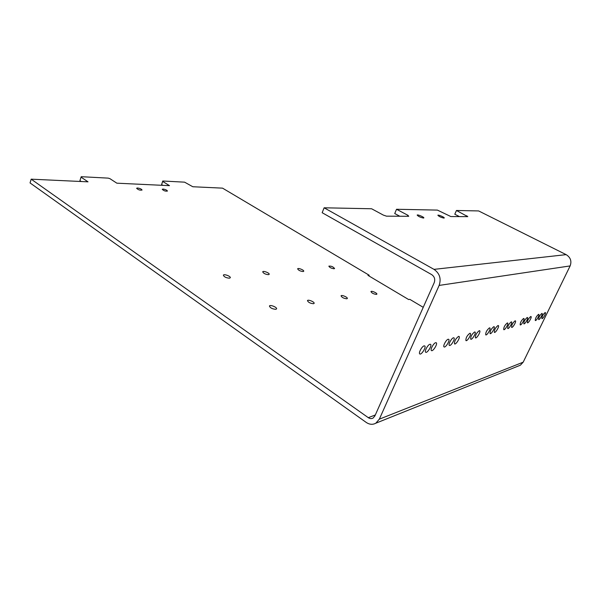 <?xml version="1.0" encoding="UTF-8"?>
<svg xmlns="http://www.w3.org/2000/svg" width="601" height="601" viewBox="0 0 601 601"><rect width="100%" height="100%" fill="white"/><g stroke="black" fill="none" stroke-linecap="round" stroke-linejoin="round"><path stroke-width="0.9" d="M31.184 179.166L368.3 417.665C369.923 418.739 371.508 418.882 373.048 418.078L374.851 416.02L434.23 282.628C435.349 279.277 434.493 276.61 431.683 274.619L322.166 212.709L324.127 207.796L434.005 269.368C439.669 273.342 441.382 278.691 439.136 285.422L379.329 419.167L375.798 423.217C372.688 424.877 369.487 424.607 366.197 422.405L30.05 182.937L31.184 179.166L88.024 181.833L81.037 177.16L81.27 176.702L108.233 178.129L109.93 178.67L116.857 183.185L169.49 185.656L162.691 181.434L162.751 181.006L161.616 184.567L162.863 185.341M434.005 269.368L566.142 254.636L478.636 210.936L456.459 210.485L467.796 216.653L450.84 216.548L437.393 210.095L396.54 209.268L407.921 215.301L408.733 216.292L386.496 216.165L383.348 215.098L371.613 208.765L324.127 207.796M423.427 218.043C420.294 217.367 418.213 216.383 417.169 215.083C417.462 214.256 424.426 217.224 423.825 217.923L423.427 218.043M443.899 218.088C440.924 217.427 438.91 216.48 437.874 215.248C438.144 214.497 444.815 217.367 444.244 217.99L443.899 218.088M566.142 254.636C570.537 257.393 571.867 261.157 570.131 265.92L523.186 362.178L520.376 365.198L518.648 365.889M435.65 342.69L436.266 342.765C437.919 343.81 432.825 351.968 431.413 350.541C430.023 349.722 433.622 343.066 435.65 342.69M469.832 333.277L470.305 333.33C471.747 334.171 467.157 341.766 465.925 340.572C465.73 337.972 467.03 335.538 469.832 333.277M493.759 326.689L494.15 326.726C495.449 327.44 491.19 334.629 490.078 333.593C489.95 331.143 491.175 328.845 493.759 326.689M515.08 320.814L515.403 320.851C516.582 321.452 512.593 328.281 511.594 327.365C511.526 325.058 512.683 322.88 515.08 320.814M538.541 314.353L538.804 314.376C539.848 314.879 536.152 321.302 535.273 320.506C535.266 318.357 536.355 316.306 538.541 314.353M541.847 313.444L542.102 313.467C543.139 313.955 539.48 320.318 538.616 319.537C538.616 317.411 539.69 315.382 541.847 313.444M523.591 318.47L523.892 318.5C525.026 319.071 521.142 325.75 520.188 324.878C520.143 322.632 521.277 320.491 523.591 318.47M497.981 325.524L498.357 325.562C499.634 326.253 495.427 333.375 494.338 332.361C494.225 329.941 495.434 327.665 497.981 325.524M474.58 331.97L475.038 332.022C476.45 332.834 471.928 340.346 470.718 339.189C470.538 336.613 471.823 334.209 474.58 331.97M448.158 339.242L448.722 339.31C450.292 340.279 445.394 348.227 444.041 346.897C442.712 346.138 446.227 339.595 448.158 339.242M429.948 344.26L430.594 344.343C432.277 345.425 427.101 353.666 425.651 352.201C424.246 351.36 427.874 344.643 429.948 344.26M458.548 336.38L459.066 336.44C460.576 337.349 455.828 345.132 454.529 343.87C454.303 341.18 455.641 338.686 458.548 336.38M489.447 327.876L489.853 327.921C491.175 328.649 486.855 335.914 485.728 334.847C485.585 332.376 486.825 330.047 489.447 327.876M511.226 321.881L511.556 321.911C512.758 322.534 508.724 329.431 507.71 328.492C507.627 326.163 508.799 323.954 511.226 321.881M530.721 316.509L531.006 316.532C532.095 317.073 528.309 323.623 527.385 322.79C527.355 320.588 528.474 318.492 530.721 316.509M545.099 312.55L545.347 312.573C546.362 313.046 542.741 319.356 541.892 318.59C541.899 316.479 542.973 314.466 545.099 312.55M527.19 317.478L527.483 317.508C528.595 318.057 524.763 324.675 523.824 323.826C523.787 321.603 524.906 319.484 527.19 317.478M507.289 322.962L507.635 322.992C508.859 323.639 504.772 330.603 503.736 329.641C503.646 327.282 504.832 325.058 507.289 322.962M479.222 330.693L479.658 330.738C481.048 331.527 476.585 338.964 475.406 337.837C475.233 335.29 476.51 332.909 479.222 330.693M453.417 337.792L453.958 337.86C455.498 338.799 450.675 346.657 449.353 345.365C448.045 344.628 451.531 338.138 453.417 337.792M424.103 345.868L424.772 345.958C426.492 347.077 421.226 355.416 419.746 353.906C418.311 353.035 421.977 346.266 424.103 345.868M81.218 181.517L79.933 180.653L81.037 177.16M313.489 303.73C310.214 303.385 308.208 302.348 307.464 300.605C307.937 299.155 314.909 302.063 314.12 303.385L313.489 303.73M346.792 298.795C343.727 298.427 341.819 297.442 341.06 295.827C341.496 294.55 348.047 297.36 347.31 298.517L346.792 298.795M275.784 309.32C272.283 309.004 270.165 307.907 269.436 306.029C269.947 304.361 277.407 307.351 276.558 308.884L275.784 309.32M376.429 294.407C373.544 294.024 371.719 293.085 370.945 291.583C371.35 290.448 377.533 293.16 376.85 294.182L376.429 294.407M137.531 187.993C140.025 188.391 141.536 189.075 142.046 190.044C139.965 190.412 138.155 189.818 136.607 188.263L137.531 187.993M163.066 189.06C165.478 189.45 166.935 190.119 167.454 191.065C165.448 191.373 163.712 190.787 162.24 189.3L163.066 189.06M162.751 181.006L184.59 182.163L192.808 186.746L222.535 188.143L369.172 275.22L367.955 275.356L408.65 299.546L409.807 299.351L423.239 307.329M369.172 275.22L368.886 275.904M303.114 271.554C300.169 271.171 298.351 270.262 297.653 268.82C298.006 267.603 304.361 270.172 303.715 271.269L303.114 271.554M268.452 274.68C265.319 274.311 263.411 273.357 262.72 271.817C263.103 270.442 269.864 273.072 269.173 274.326L268.452 274.68M334.081 268.76C331.309 268.369 329.566 267.498 328.86 266.145C331.241 265.912 333.149 266.709 334.584 268.527L334.081 268.76M229.387 278.203C226.051 277.857 224.038 276.858 223.362 275.205C223.76 273.643 231.002 276.325 230.273 277.76L229.387 278.203M407.921 215.301L407.501 216.292M399.793 216.24L394.737 213.543L396.54 209.268M466.894 215.782L466.511 216.645M459.442 216.6L454.799 214.234L456.459 210.485M161.616 184.567L162.691 181.434M570.131 265.92L439.136 285.422M379.329 419.167L523.186 362.178M368.3 417.665L375.332 414.96M520.376 365.198L375.798 423.217"/></g></svg>

